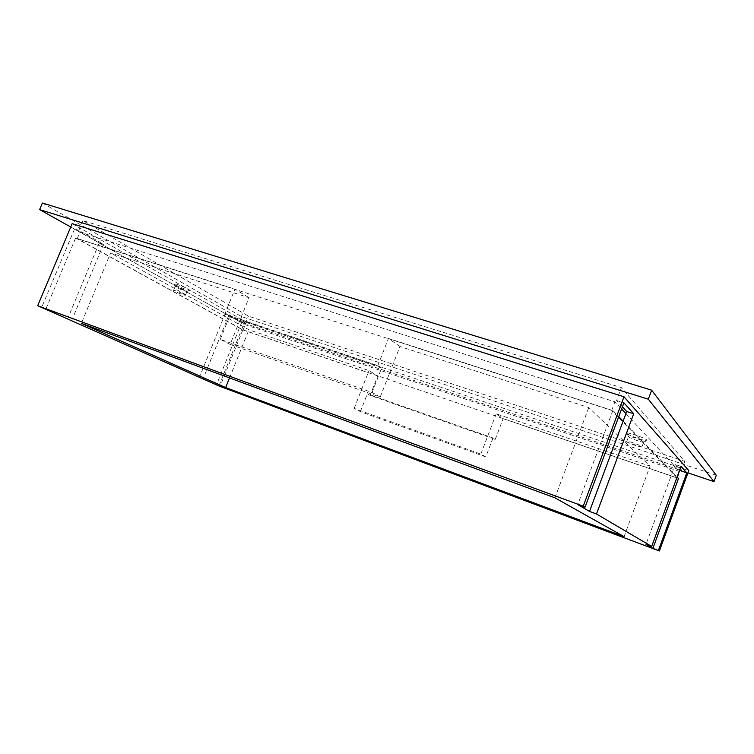 <?xml version="1.0" encoding="UTF-8"?>
<svg xmlns="http://www.w3.org/2000/svg" width="754" height="754" viewBox="0 0 754 754"><rect width="100%" height="100%" fill="white"/><g stroke="black" fill="none" stroke-linecap="round" stroke-linejoin="round"><path stroke-width="0.57" stroke-dasharray="3.77 2.83" d="M230.149 344.427L380.195 397.066L372.071 392.457L220.291 339.347L230.149 344.427L249.018 297.707L110.612 252.958L81.347 323.353M380.195 397.066L399.969 346.51L588.77 407.546L650.061 466.104L496.207 413.814L503.135 418.659L678.506 478.46M554.925 497.81L588.77 407.546M372.071 392.457L381.647 367.999L229.423 316.774L224.796 314.182L234.937 289.15L249.018 297.707M381.647 367.999L377.839 365.605L224.796 314.182M485.783 456.924L360.374 411.618L354.154 408.404L480.816 454.115L485.783 456.924L493.003 437.999L495.227 439.394L370.148 395.407L377.782 375.916L369.008 370.591L248.943 329.781L110.612 252.958M377.782 375.916L242.845 329.903L75.626 237.981L234.937 289.15M399.969 346.51L388.48 338.471L612.851 410.544L618.742 416.642M623.096 421.156L677.111 477.018M681.003 466.396L675.282 464.483L679.872 469.488M675.282 464.483L645.99 544.313M622.399 406.821L616.593 400.497L621.409 387.603L684.764 461.373L248.415 316.114L82.902 220.611L621.409 387.603M681.248 470.977L684.764 461.373M229.046 314.748L245.286 323.871L241.6 322.627L225.295 313.485L229.046 314.748L203.146 378.725M245.286 323.871L248.415 316.114M78.812 230.375L74.542 229.018L99.274 242.882L103.468 244.221L78.812 230.375L82.902 220.611M103.468 244.221L71.705 320.469M225.295 313.485L199.424 377.33M99.274 242.882L67.671 318.678M74.542 229.018L41.649 307.472M72.139 223.646L244.965 321.355L218.905 385.954M241.6 322.627L216.558 384.663M70.725 227.02L239.668 321.656L687.959 472.852M716.3 475.293L241.704 316.623L42.403 203.024M241.704 316.623L239.668 321.656M242.845 329.903L220.121 386.246M495.227 439.394L503.135 418.659M616.593 400.497L623.897 402.806M612.851 410.544L577.762 504.577M377.839 365.605L388.48 338.471M75.626 237.981L45.862 309.017M244.965 321.355L688.788 470.571M229.536 377.942L248.943 329.781M354.154 408.404L369.008 370.591M624.058 536.631L650.061 466.104M480.816 454.115L496.207 413.814M360.374 411.618L367.339 393.833L370.148 395.407M493.003 437.999L367.339 393.833M220.291 339.347L229.423 316.774M627.149 433.607C628.751 435.529 645.198 441.382 646.951 440.638L647.007 440.147C645.198 437.867 624.896 431.099 627.026 433.465L627.149 433.607M643.605 441.759L643.567 442.127C642.285 442.683 629.901 438.272 628.713 436.839L628.572 436.557C628.506 435.426 642.389 440.223 643.605 441.759M175.475 284.918C181.62 287.99 186.342 289.8 189.65 290.356L188.321 289.15C184.127 286.699 172.836 282.552 173.995 283.881L175.475 284.918M185.908 290.554L186.926 291.449C184.447 291.035 180.894 289.668 176.276 287.368L175.145 286.501C177.237 286.699 180.819 288.047 185.908 290.554M184.325 294.437L185.427 295.266C183.363 295.059 179.791 293.721 174.692 291.233L173.561 290.375C175.635 290.592 179.226 291.939 184.325 294.437M641.795 446.641L641.918 446.896C641.937 447.97 628.242 443.211 626.913 441.693L626.772 441.42C626.687 440.317 640.57 445.143 641.795 446.641M679.58 471.486L245.21 324.72L79.962 232.147L614.915 401.807L621.588 408.998M677.224 477.904L243.118 329.903L77.228 238.669L611.711 410.402L677.224 477.904L677.431 477.348M243.118 329.903L245.21 324.72M625.895 413.635L679.26 471.156M611.711 410.402L614.915 401.807M77.228 238.669L79.962 232.147M643.567 442.127L646.951 440.638M186.926 291.449L189.65 290.356M185.427 295.266L187.001 291.402M641.918 446.896L643.727 442.023M626.772 441.42L628.572 436.557M173.561 290.375L175.145 286.501M175.173 286.605L173.995 283.881M628.619 436.736L627.026 433.465"/><path stroke-width="1.13" d="M81.347 323.353L554.925 497.81L624.058 536.631L225.663 387.565L81.347 323.353M618.742 416.642L623.096 421.156L589.515 511.419L577.762 504.577L585 507.235L583.219 506.188L37.7 305.719L218.905 385.954L659.382 550.976L652.907 548.346L645.99 544.313L651.673 546.443L596.489 513.992L589.515 511.419M677.111 477.018L678.506 478.46L652.907 548.346M679.872 469.488L681.248 470.977L686.8 472.852L658.431 550.411M585 507.235L623.897 402.806L633.718 413.748L626.687 411.505L623.096 421.156M626.687 411.505L622.399 406.821M583.219 506.188L623.992 396.774L688.788 470.571L659.382 550.976M633.718 413.748L596.489 513.992M686.8 472.852L681.003 466.396L651.673 546.443M623.992 396.774L72.139 223.646L37.7 305.719M651.654 390.195L716.3 475.293L713.991 481.627L648.317 399.205L651.654 390.195L42.403 203.024L39.623 209.603L70.725 227.02M648.317 399.205L39.623 209.603M687.959 472.852L713.991 481.627M225.663 387.565L229.536 377.942M677.431 477.348L679.26 471.156M621.588 408.998L625.895 413.635"/></g></svg>
